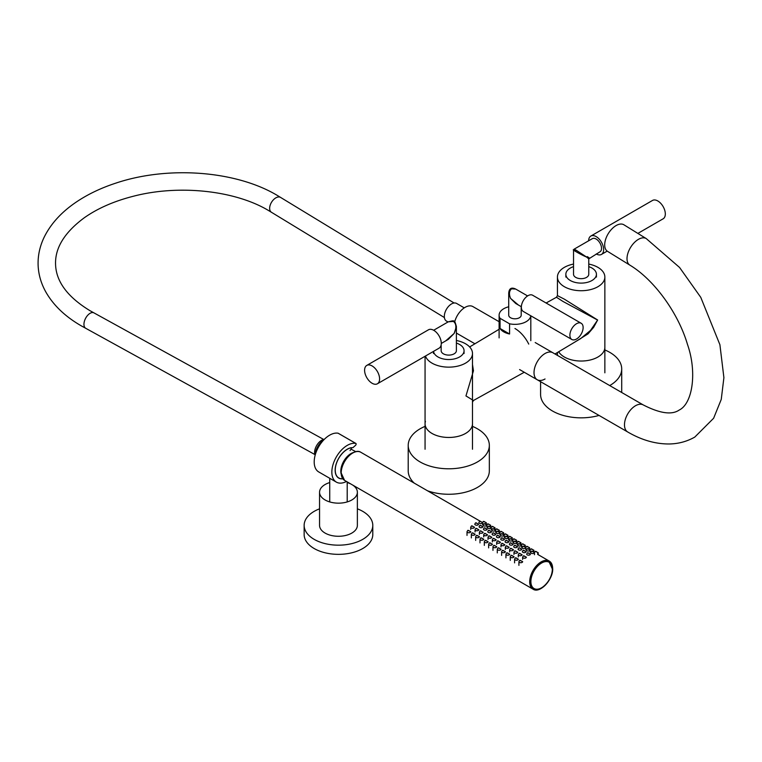 <?xml version="1.0" encoding="UTF-8"?>
<svg xmlns="http://www.w3.org/2000/svg" width="762" height="762" viewBox="0 0 762 762"><rect width="100%" height="100%" fill="white"/><g stroke="black" fill="none" stroke-linecap="round" stroke-linejoin="round"><path stroke-width="1.14" d="M554.993 353.978L580.663 338.595L590.521 330.413L597.608 320.069L563.032 301.476L556.47 297.256L557.432 295.618L564.375 299.18L597.646 320.002L593.655 327.308L588.035 333.87L574.157 342.49M472.488 364.503L473.459 370.799L465.953 395.935L473.45 400.498L472.488 402.136L472.488 353.463A23.708 13.687 180 0 1 457.848 366.103A23.708 13.687 180 0 1 432.006 363.141A23.708 13.687 180 0 1 425.482 356.025M473.45 400.498L524.256 372.256M456.39 340.49A23.708 13.687 180 0 1 465.544 343.776A23.708 13.687 180 0 1 472.488 353.463M472.488 402.136L472.488 423.767A23.708 13.687 180 0 1 457.848 436.416A23.708 13.687 180 0 1 432.006 433.445A23.708 13.687 180 0 1 425.063 423.767A23.708 13.687 180 0 1 425.444 421.319M573.529 264.071A23.708 13.687 0 0 0 557.432 277.035A23.708 13.687 0 0 0 564.375 286.712A23.708 13.687 0 0 0 590.217 289.684A23.708 13.687 0 0 0 604.857 277.035A23.708 13.687 0 0 0 597.913 267.357A23.708 13.687 0 0 0 588.759 264.071M564.375 357.026A23.708 13.687 0 0 0 590.217 359.997A23.708 13.687 0 0 0 604.857 347.348A23.708 13.687 180 0 1 604.085 350.796A23.708 13.687 180 0 1 582.006 361.026A23.708 13.687 180 0 1 558.698 351.758A23.708 13.687 0 0 0 564.375 357.026M528.733 344.091A24.956 14.411 -120 0 0 514.96 328.498M573.529 266.633A15.288 8.83 0 0 0 570.328 268.043A15.288 8.83 0 0 0 565.852 274.282A15.288 8.83 0 0 0 575.291 282.435A15.288 8.83 0 0 0 591.95 280.521A15.288 8.83 0 0 0 596.427 274.282A15.288 8.83 0 0 0 588.759 266.633M433.53 351.377A15.288 8.83 0 0 0 447.523 359.502A15.288 8.83 0 0 0 463.62 352.806A15.288 8.83 0 0 0 464.058 350.71A15.288 8.83 0 0 0 456.39 343.052M472.488 449.247L472.488 423.767A23.708 13.687 180 0 1 472.107 426.215A23.708 13.687 180 0 1 446.646 437.407A23.708 13.687 180 0 1 425.063 423.767L425.063 449.247M425.063 426.377A40.557 23.412 0 0 0 408.213 445.37A40.557 23.412 0 0 0 420.091 461.934A40.557 23.412 0 0 0 464.296 467.011A40.557 23.412 0 0 0 489.337 445.37A40.557 23.412 0 0 0 477.45 428.815A40.557 23.412 0 0 0 472.488 426.377M427.53 490.795A40.557 23.412 0 0 0 468.563 491.29A40.557 23.412 0 0 0 489.337 470.849L489.337 445.37M408.213 445.37L408.213 470.849A40.557 23.412 0 0 0 414.223 483.118M609.714 385.572A40.557 23.412 0 0 0 621.706 368.951A40.557 23.412 0 0 0 609.819 352.387A40.557 23.412 0 0 0 604.857 349.948M540.582 381.686L540.582 394.421A40.557 23.412 0 0 0 552.46 410.985A40.557 23.412 0 0 0 599.046 415.433M643.299 404.955C659.902 413.442 671.865 415.147 679.18 410.061C692.572 403.679 697.259 372.285 687.476 344.395C678.056 312.41 653.691 279.378 629.85 265.128A15.602 8.687 -58.3 0 1 628.04 252.832A15.602 8.687 -58.3 0 1 638.432 239.344A15.602 8.687 -58.3 0 1 646.243 238.582L679.571 267.472L700.773 297.361L719.909 344.729L723.9 377.666L721.252 399.402L713.623 418.252L694.782 437.083C686.924 441.541 678.351 443.846 669.055 443.979C655.272 444.017 641.49 440.017 627.707 431.978A15.602 9.011 120 0 1 625.316 419.481A15.602 9.011 120 0 1 635.508 405.736A15.602 9.011 120 0 1 643.299 404.955L552.85 352.739A15.602 9.011 120 0 0 545.049 353.511A15.602 9.011 120 0 0 534.857 367.255A15.602 9.011 120 0 0 537.248 379.762A15.602 9.011 120 0 0 545.049 378.981M629.85 265.128L607.533 251.346A15.602 8.687 -58.3 0 1 605.723 239.049A15.602 8.687 -58.3 0 1 616.115 225.562A15.602 8.687 -58.3 0 1 623.926 224.8L646.243 238.582M535.2 342.548L552.85 352.739A15.602 9.011 120 0 0 545.049 353.511A15.602 9.011 120 0 0 534.857 367.255A15.602 9.011 120 0 0 537.248 379.762L627.707 431.978M596.255 253.965A10.611 6.125 -120 0 0 601.447 254.432A10.611 6.125 -120 0 0 603.075 245.926A10.611 6.125 -120 0 0 596.141 236.582A10.611 6.125 -120 0 0 590.845 236.058A10.611 6.125 -120 0 0 588.645 240.782M637.861 233.41L663.121 218.818A10.611 6.125 -120 0 0 664.75 210.322A10.611 6.125 -120 0 0 657.825 200.977A10.611 6.125 -120 0 0 652.52 200.444L590.845 236.058M575.758 250.793C573.281 248.879 573.519 248.736 576.463 250.393L586.53 257.013C582.044 255.394 567.452 246.974 575.758 250.793M588.759 258.88L599.951 251.831A7.61 4.391 -120 0 0 601.123 245.735A7.61 4.391 -120 0 0 596.141 239.03A7.61 4.391 -120 0 0 592.341 238.649L574.034 249.222L573.529 250.088L573.529 274.282A7.61 4.391 0 0 0 578.234 278.349A7.61 4.391 0 0 0 586.53 277.397A7.61 4.391 0 0 0 588.759 274.282L588.759 258.88L586.53 257.013C589.855 258.442 590.093 258.308 587.235 256.603M366.789 365.408L428.463 329.803A10.611 6.125 60 0 1 433.768 330.327A10.611 6.125 60 0 1 440.703 339.671A10.611 6.125 60 0 1 439.074 348.177L377.4 383.781A10.611 6.125 60 0 1 372.094 383.257A10.611 6.125 60 0 1 365.169 373.913A10.611 6.125 60 0 1 366.789 365.408A10.611 6.125 60 0 1 372.094 365.931A10.611 6.125 60 0 1 379.028 375.285A10.611 6.125 60 0 1 377.4 383.781M441.274 343.452L448.275 339.404L454.152 333.432C456.638 327.86 456.4 323.85 453.447 321.412L448.275 321.821L433.654 330.26M441.16 344.748L441.16 350.71A7.61 4.391 0 0 0 445.856 354.768A7.61 4.391 0 0 0 454.152 353.816A7.61 4.391 0 0 0 456.39 350.71L456.39 326.507L454.152 333.432L445.675 340.909M576.51 323.726A9.363 5.401 120 0 0 570.395 331.975A9.363 5.401 120 0 0 571.833 339.481A9.363 5.401 120 0 0 576.51 339.014A9.363 5.401 120 0 0 582.625 330.765A9.363 5.401 120 0 0 581.187 323.269A9.363 5.401 120 0 0 576.51 323.726M581.187 323.269L532.657 295.246A9.363 5.401 120 0 0 527.971 295.704A9.363 5.401 120 0 0 521.856 303.952A9.363 5.401 120 0 0 523.294 311.458L571.833 339.481M518.408 305.029L510.55 298.38L508.721 293.094C509.14 288.398 511.464 287.055 515.703 289.065L511.607 288.808C509.159 290.789 508.806 293.98 510.55 298.38L515.703 303.476L521.37 306.743M508.721 293.094L508.721 315.192A6.239 3.6 0 0 0 510.55 317.744A6.239 3.6 0 0 0 517.35 318.526A6.239 3.6 0 0 0 521.198 315.192L521.198 306.648M503.749 331.861A15.85 9.154 0 0 0 509.568 333.994L500.053 328.498A15.85 9.154 0 0 0 503.749 331.861M509.568 333.994L509.568 323.802A15.85 9.154 0 0 0 530.781 315.773M508.721 306.781A15.85 9.154 0 0 0 499.11 315.192A15.85 9.154 0 0 0 500.053 318.306L509.568 323.802M500.053 328.498L500.053 318.306M499.11 321.707L472.897 306.581A15.602 9.011 120 0 0 465.096 307.353A15.602 9.011 120 0 0 454.685 321.907M456.39 332.927A15.602 9.011 120 0 0 457.295 333.594L474.926 343.776M342.748 478.707A17.031 9.839 -60 0 1 338.776 477.955A17.031 9.839 -60 0 1 336.156 464.306A17.031 9.839 -60 0 1 347.291 449.294A17.031 9.839 -60 0 1 352.93 447.656L355.492 445.379A1.248 0.724 120 0 0 356.111 444.303A1.248 0.724 120 0 0 355.883 443.446A1.248 0.724 120 0 0 355.74 443.398L338.09 433.207A1.248 0.724 -60 0 1 338.233 433.264A1.248 0.724 -60 0 1 338.347 433.359M346.491 481.47A21.841 12.611 -60 0 1 336.366 482.117A21.841 12.611 -60 0 1 333.023 464.62A21.841 12.611 -60 0 1 347.291 445.37A21.841 12.611 -60 0 1 355.74 443.398M336.366 482.117L318.716 471.926A21.841 12.611 -60 0 1 315.373 454.428A21.841 12.611 -60 0 1 329.641 435.178A21.841 12.611 -60 0 1 338.09 433.207M329.727 482.565A18.907 10.916 0 0 0 325.098 484.527A18.907 10.916 0 0 0 319.554 492.242L319.554 525.361A18.907 10.916 0 0 0 331.232 535.448A18.907 10.916 0 0 0 351.834 533.076A18.907 10.916 0 0 0 357.368 525.361L357.368 492.242A18.907 10.916 0 0 0 352.701 485.061M319.554 492.242A18.907 10.916 0 0 0 331.232 502.329A18.907 10.916 0 0 0 351.834 499.967A18.907 10.916 0 0 0 357.368 492.242M319.554 508.826A34.319 19.812 0 0 0 314.201 511.35A34.319 19.812 0 0 0 304.143 525.361L304.143 534.533A34.319 19.812 0 0 0 325.336 552.841A34.319 19.812 0 0 0 362.731 548.545A34.319 19.812 0 0 0 372.789 534.533L372.789 525.361A34.319 19.812 0 0 0 357.368 508.826M304.143 525.361A34.319 19.812 0 0 0 325.336 543.668A34.319 19.812 0 0 0 362.731 539.372A34.319 19.812 0 0 0 372.789 525.361M350.901 484.022A18.907 10.916 0 0 0 347.205 482.565M342.824 478.812A17.164 9.906 -60 0 1 338.709 478.06A17.164 9.906 -60 0 1 335.566 473.593A17.164 9.906 -60 0 1 338.976 457.791A17.164 9.906 -60 0 1 351.149 447.694L351.406 448.637L351.349 447.761M350.044 450.542L351.406 448.637M541.525 587.826A15.411 8.896 -60 0 1 533.724 588.635A15.411 8.896 -60 0 1 530.533 581.587A15.411 8.896 -60 0 1 537.258 566.071A15.411 8.896 -60 0 1 549.135 561.946A15.411 8.896 120 0 0 549.05 561.889A15.411 8.896 120 0 0 537.172 566.023A15.411 8.896 120 0 0 530.447 581.53A15.411 8.896 120 0 0 533.638 588.588A15.411 8.896 120 0 0 533.686 588.616M346.215 458.915A13.04 7.534 120 0 0 343.043 464.41M464.268 307.867L456.59 303.428A10.173 5.877 120 0 0 454.419 302.971A10.173 5.877 120 0 0 445.579 310.972A10.173 5.877 120 0 0 446.427 321.05L448.018 321.974M315.22 454.962A13.106 7.563 -60 0 1 324.117 439.55M341.185 474.145A14.354 8.287 -60 0 1 350.949 453.6A14.354 8.287 -60 0 1 353.711 452.447M324.355 439.312A9.982 5.763 120 0 0 321.65 440.255A9.982 5.763 120 0 0 315.135 455.285M473.459 370.799A1.876 0.676 -3.3 0 1 472.488 370.399M530.885 581.587A15.164 8.753 120 0 0 541.611 587.769A15.164 8.753 120 0 0 552.326 569.204A15.164 8.753 120 0 0 541.611 563.013A15.164 8.753 120 0 0 530.885 581.587M541.258 588.331A16.221 9.363 -60 0 1 533.057 589.188A16.221 9.363 -60 0 1 529.695 581.758A16.221 9.363 -60 0 1 536.781 565.433A16.221 9.363 -60 0 1 549.278 561.089A16.221 9.363 -60 0 1 552.641 568.519M530.047 581.758A15.973 9.22 120 0 0 541.344 588.283A15.973 9.22 120 0 0 552.641 568.719A15.973 9.22 120 0 0 541.344 562.194A15.973 9.22 120 0 0 530.047 581.758M341.205 472.935A16.221 9.363 120 0 0 344.557 480.365L341.128 472.831C340.624 461.81 354.063 447.57 360.788 452.257A16.221 9.363 120 0 0 348.282 456.609A16.221 9.363 120 0 0 341.205 472.935M341.205 472.726A15.973 9.22 -60 0 1 352.587 453.114M533.638 588.588L533.724 588.635C540.115 593.093 552.879 579.577 552.402 569.1L549.135 561.946A15.411 8.896 -60 0 1 552.326 568.995M484.87 521.951L483.984 521.437L484.87 521.951M489.194 524.447L488.309 523.932L489.194 524.447M493.519 526.942L492.633 526.428L493.519 526.942M497.843 529.438L496.957 528.923L497.843 529.438M502.158 531.933L501.282 531.419L502.158 531.933M506.482 534.429L505.606 533.924L506.482 534.429M510.807 536.924L509.93 536.419L510.807 536.924M515.131 539.42L514.255 538.915L515.131 539.42M519.455 541.915L518.579 541.411L519.455 541.915M523.78 544.411L522.903 543.906L523.78 544.411M528.104 546.916L527.228 546.402L528.104 546.916M532.428 549.412L531.552 548.897L532.428 549.412M481.155 521.741L480.279 521.237L481.155 521.741M482.594 522.503L479.65 521.17L478.85 522.503A1.876 1.076 0 0 0 480.003 523.504A1.876 1.076 0 0 0 482.041 523.275A1.876 1.076 0 0 0 482.594 522.503L482.594 524.77M485.48 524.237L484.603 523.732L485.48 524.237M486.918 524.999L483.975 523.665L483.175 524.999A1.876 1.076 0 0 0 484.327 525.999A1.876 1.076 0 0 0 486.366 525.77A1.876 1.076 0 0 0 486.918 524.999L486.918 527.266M489.804 526.732L488.928 526.228L489.804 526.732M491.242 527.504L488.299 526.161L487.499 527.504A1.876 1.076 0 0 0 488.652 528.495A1.876 1.076 0 0 0 490.69 528.266A1.876 1.076 0 0 0 491.242 527.504L491.242 529.761M494.128 529.228L493.252 528.723L494.128 529.228M495.567 530L492.623 528.657L491.823 530A1.876 1.076 0 0 0 492.976 531A1.876 1.076 0 0 0 495.014 530.762A1.876 1.076 0 0 0 495.567 530L495.567 532.257M498.453 531.733L497.576 531.219L498.453 531.733M499.891 532.495L496.948 531.162L496.138 532.495A1.876 1.076 0 0 0 497.3 533.495A1.876 1.076 0 0 0 499.339 533.257A1.876 1.076 0 0 0 499.891 532.495L499.891 534.753M502.777 534.229L501.901 533.714L502.777 534.229M504.215 534.991L501.272 533.657L500.463 534.991A1.876 1.076 0 0 0 501.625 535.991A1.876 1.076 0 0 0 503.663 535.753A1.876 1.076 0 0 0 504.215 534.991L504.215 537.248M507.101 536.724L506.225 536.21L507.101 536.724M508.54 537.486L505.597 536.153L504.787 537.486A1.876 1.076 0 0 0 505.949 538.486A1.876 1.076 0 0 0 507.987 538.248A1.876 1.076 0 0 0 508.54 537.486L508.54 539.744M511.426 539.22L510.55 538.705L511.426 539.22M512.855 539.982L509.921 538.648L509.111 539.982A1.876 1.076 0 0 0 510.273 540.982A1.876 1.076 0 0 0 512.312 540.744A1.876 1.076 0 0 0 512.855 539.982L512.855 542.239M515.75 541.715L514.874 541.201L515.75 541.715M517.179 542.477L514.245 541.144L513.436 542.477A1.876 1.076 0 0 0 514.598 543.477A1.876 1.076 0 0 0 516.636 543.239A1.876 1.076 0 0 0 517.179 542.477L517.179 544.744M520.075 544.211L519.198 543.706L520.075 544.211M521.503 544.973L518.57 543.639L517.76 544.973A1.876 1.076 0 0 0 518.922 545.973A1.876 1.076 0 0 0 520.96 545.744A1.876 1.076 0 0 0 521.503 544.973L521.503 547.24M524.399 546.706L523.523 546.202L524.399 546.706M525.828 547.468L522.894 546.135L522.084 547.468A1.876 1.076 0 0 0 523.246 548.469A1.876 1.076 0 0 0 525.285 548.24A1.876 1.076 0 0 0 525.828 547.468L525.828 549.735M528.723 549.202L527.847 548.697L528.723 549.202M530.152 549.964L527.218 548.63L526.409 549.964A1.876 1.076 0 0 0 527.571 550.964A1.876 1.076 0 0 0 529.609 550.736A1.876 1.076 0 0 0 530.152 549.964L530.152 552.231M476.221 522.865L477.098 523.37L476.221 522.865M477.984 524.904A1.876 1.076 180 0 1 475.945 525.132A1.876 1.076 180 0 1 474.783 524.142L475.593 522.799L478.526 524.142A1.876 1.076 180 0 1 477.984 524.904M480.546 525.361L481.422 525.866L480.546 525.361M482.308 527.399A1.876 1.076 180 0 1 480.27 527.628A1.876 1.076 180 0 1 479.108 526.637L479.917 525.294L482.851 526.637A1.876 1.076 180 0 1 482.308 527.399M484.87 527.856L485.746 528.371L484.87 527.856M486.632 529.895A1.876 1.076 180 0 1 484.594 530.133A1.876 1.076 180 0 1 483.432 529.133L484.241 527.799L487.175 529.133A1.876 1.076 180 0 1 486.632 529.895M489.194 530.352L490.071 530.866L489.194 530.352M490.957 532.39A1.876 1.076 180 0 1 488.918 532.628A1.876 1.076 180 0 1 487.756 531.628L488.566 530.295L491.5 531.628A1.876 1.076 180 0 1 490.957 532.39M493.519 532.848L494.395 533.362L493.519 532.848M495.281 534.886A1.876 1.076 180 0 1 493.243 535.124A1.876 1.076 180 0 1 492.081 534.124L492.89 532.79L495.824 534.124A1.876 1.076 180 0 1 495.281 534.886M497.843 535.343L498.719 535.857L497.843 535.343M499.605 537.381A1.876 1.076 180 0 1 497.567 537.62A1.876 1.076 180 0 1 496.405 536.619L497.215 535.286L500.148 536.619A1.876 1.076 180 0 1 499.605 537.381M502.158 537.839L503.044 538.353L502.158 537.839M503.93 539.877A1.876 1.076 180 0 1 501.891 540.115A1.876 1.076 180 0 1 500.729 539.115L501.539 537.782L504.473 539.115A1.876 1.076 180 0 1 503.93 539.877M506.482 540.344L507.368 540.849L506.482 540.344M508.254 542.373A1.876 1.076 180 0 1 506.216 542.611A1.876 1.076 180 0 1 505.054 541.611L505.863 540.277L508.797 541.611A1.876 1.076 180 0 1 508.254 542.373M510.807 542.839L511.693 543.344L510.807 542.839M512.578 544.878A1.876 1.076 180 0 1 510.54 545.106A1.876 1.076 180 0 1 509.378 544.106L510.188 542.773L513.121 544.106A1.876 1.076 180 0 1 512.578 544.878M515.131 545.335L516.017 545.84L515.131 545.335M516.903 547.373A1.876 1.076 180 0 1 514.864 547.602A1.876 1.076 180 0 1 513.702 546.602L514.512 545.268L517.446 546.602A1.876 1.076 180 0 1 516.903 547.373M519.455 547.83L520.341 548.335L519.455 547.83M521.227 549.869A1.876 1.076 180 0 1 519.179 550.097A1.876 1.076 180 0 1 518.027 549.107L518.836 547.764L521.77 549.107A1.876 1.076 180 0 1 521.227 549.869M523.78 550.326L524.666 550.831L523.78 550.326M525.551 552.364A1.876 1.076 180 0 1 523.504 552.593A1.876 1.076 180 0 1 522.351 551.602L523.161 550.259L526.094 551.602A1.876 1.076 180 0 1 525.551 552.364M472.154 525.923L473.04 526.428L472.154 525.923M473.926 527.961A1.876 1.076 180 0 1 471.888 528.19A1.876 1.076 180 0 1 470.726 527.19L471.535 525.856L474.469 527.19A1.876 1.076 180 0 1 473.926 527.961M476.479 528.418L477.364 528.923L476.479 528.418M478.25 530.457A1.876 1.076 180 0 1 476.212 530.685A1.876 1.076 180 0 1 475.05 529.695L475.859 528.352L478.793 529.695A1.876 1.076 180 0 1 478.25 530.457M480.803 530.914L481.689 531.419L480.803 530.914M482.575 532.952A1.876 1.076 180 0 1 480.536 533.19A1.876 1.076 180 0 1 479.374 532.19L480.184 530.847L483.118 532.19A1.876 1.076 180 0 1 482.575 532.952M485.127 533.41L486.013 533.924L485.127 533.41M486.899 535.448A1.876 1.076 180 0 1 484.851 535.686A1.876 1.076 180 0 1 483.699 534.686L484.508 533.352L487.442 534.686A1.876 1.076 180 0 1 486.899 535.448M489.452 535.905L490.337 536.419L489.452 535.905M491.223 537.943A1.876 1.076 180 0 1 489.175 538.182A1.876 1.076 180 0 1 488.023 537.181L488.833 535.848L491.766 537.181A1.876 1.076 180 0 1 491.223 537.943M493.776 538.401L494.662 538.915L493.776 538.401M495.548 540.439A1.876 1.076 180 0 1 493.5 540.677A1.876 1.076 180 0 1 492.347 539.677L493.157 538.343L496.091 539.677A1.876 1.076 180 0 1 495.548 540.439M498.1 540.896L498.986 541.411L498.1 540.896M499.872 542.935A1.876 1.076 180 0 1 497.824 543.173A1.876 1.076 180 0 1 496.672 542.173L497.481 540.839L500.415 542.173A1.876 1.076 180 0 1 499.872 542.935M502.425 543.392L503.311 543.906L502.425 543.392M504.196 545.43A1.876 1.076 180 0 1 502.148 545.668A1.876 1.076 180 0 1 500.996 544.668L501.806 543.335L504.739 544.668A1.876 1.076 180 0 1 504.196 545.43M506.749 545.897L507.635 546.402L506.749 545.897M508.521 547.935A1.876 1.076 180 0 1 506.473 548.164A1.876 1.076 180 0 1 505.32 547.164L506.13 545.83L509.064 547.164A1.876 1.076 180 0 1 508.521 547.935M511.073 548.392L511.959 548.897L511.073 548.392M512.845 550.431A1.876 1.076 180 0 1 510.797 550.659A1.876 1.076 180 0 1 509.645 549.659L510.454 548.326L513.388 549.659A1.876 1.076 180 0 1 512.845 550.431M515.398 550.888L516.284 551.393L515.398 550.888M517.16 552.926A1.876 1.076 180 0 1 515.122 553.155A1.876 1.076 180 0 1 513.969 552.155L514.779 550.821L517.712 552.155A1.876 1.076 180 0 1 517.16 552.926M519.722 553.383L520.608 553.888L519.722 553.383M521.484 555.422A1.876 1.076 180 0 1 519.446 555.65A1.876 1.076 180 0 1 518.293 554.66L519.103 553.317L522.037 554.66A1.876 1.076 180 0 1 521.484 555.422M468.449 530.4L469.335 530.914L468.449 530.4M470.221 532.438A1.876 1.076 180 0 1 468.173 532.676A1.876 1.076 180 0 1 467.02 531.676L467.83 530.342L470.764 531.676A1.876 1.076 180 0 1 470.221 532.438M472.773 532.905L473.659 533.41L472.773 532.905M474.545 534.943A1.876 1.076 180 0 1 472.497 535.172A1.876 1.076 180 0 1 471.345 534.172L472.154 532.838L475.088 534.172A1.876 1.076 180 0 1 474.545 534.943M477.098 535.4L477.984 535.905L477.098 535.4M478.869 537.439A1.876 1.076 180 0 1 476.822 537.667A1.876 1.076 180 0 1 475.669 536.667L476.479 535.334L479.412 536.667A1.876 1.076 180 0 1 478.869 537.439M481.422 537.896L482.308 538.401L481.422 537.896M483.194 539.934A1.876 1.076 180 0 1 481.146 540.163A1.876 1.076 180 0 1 479.993 539.163L480.803 537.829L483.737 539.163A1.876 1.076 180 0 1 483.194 539.934M485.746 540.391L486.632 540.896L485.746 540.391M487.518 542.43A1.876 1.076 180 0 1 485.47 542.658A1.876 1.076 180 0 1 484.318 541.668L485.127 540.325L488.061 541.668A1.876 1.076 180 0 1 487.518 542.43M490.071 542.887L490.957 543.392L490.071 542.887M491.833 544.925A1.876 1.076 180 0 1 489.795 545.163A1.876 1.076 180 0 1 488.642 544.163L489.452 542.82L492.385 544.163A1.876 1.076 180 0 1 491.833 544.925M494.395 545.382L495.281 545.897L494.395 545.382M496.157 547.421A1.876 1.076 180 0 1 494.119 547.659A1.876 1.076 180 0 1 492.966 546.659L493.776 545.325L496.71 546.659A1.876 1.076 180 0 1 496.157 547.421M498.719 547.878L499.605 548.392L498.719 547.878M500.482 549.916A1.876 1.076 180 0 1 498.443 550.154A1.876 1.076 180 0 1 497.291 549.154L498.1 547.821L501.034 549.154A1.876 1.076 180 0 1 500.482 549.916M503.044 550.374L503.93 550.888L503.044 550.374M504.806 552.412A1.876 1.076 180 0 1 502.768 552.65A1.876 1.076 180 0 1 501.615 551.65L502.425 550.316L505.358 551.65A1.876 1.076 180 0 1 504.806 552.412M507.368 552.869L508.254 553.383L507.368 552.869M509.13 554.907A1.876 1.076 180 0 1 507.092 555.146A1.876 1.076 180 0 1 505.939 554.145L506.749 552.812L509.683 554.145A1.876 1.076 180 0 1 509.13 554.907M511.693 555.365L512.578 555.879L511.693 555.365M513.455 557.403A1.876 1.076 180 0 1 511.416 557.641A1.876 1.076 180 0 1 510.264 556.641L511.073 555.308L514.007 556.641A1.876 1.076 180 0 1 513.455 557.403M516.017 557.87L516.903 558.375L516.017 557.87M517.779 559.908A1.876 1.076 180 0 1 515.741 560.137A1.876 1.076 180 0 1 514.588 559.137L515.398 557.803L518.331 559.137A1.876 1.076 180 0 1 517.779 559.908M536.753 551.907L535.877 551.393L536.753 551.907M533.048 551.698L532.162 551.193L533.048 551.698M534.476 552.469L531.543 551.126L530.733 552.469A1.876 1.076 0 0 0 531.895 553.46A1.876 1.076 0 0 0 533.933 553.231A1.876 1.076 0 0 0 534.476 552.469L534.476 554.726M520.341 560.365L521.227 560.87L520.341 560.365M522.103 562.404A1.876 1.076 180 0 1 520.065 562.632A1.876 1.076 180 0 1 518.912 561.632L519.722 560.299L522.656 561.632A1.876 1.076 180 0 1 522.103 562.404M524.046 555.879L524.932 556.384L524.046 555.879M525.809 557.917A1.876 1.076 180 0 1 523.77 558.155A1.876 1.076 180 0 1 522.618 557.155L523.427 555.812L526.361 557.155A1.876 1.076 180 0 1 525.809 557.917M528.104 552.821L528.99 553.326L528.104 552.821M529.876 554.86A1.876 1.076 180 0 1 527.828 555.098A1.876 1.076 180 0 1 526.675 554.098L527.485 552.764L530.419 554.098A1.876 1.076 180 0 1 529.876 554.86M537.639 553.431A1.876 1.076 0 0 0 538.182 552.669L538.182 554.679M533.314 550.936A1.876 1.076 0 0 0 533.857 550.174L533.857 551.259M528.99 548.44A1.876 1.076 0 0 0 529.542 547.678L529.542 548.754M524.666 545.944A1.876 1.076 0 0 0 525.218 545.182L525.218 546.259M520.341 543.449A1.876 1.076 0 0 0 520.894 542.687L520.894 543.763M516.017 540.953A1.876 1.076 0 0 0 516.569 540.182L516.569 541.268M511.693 538.458A1.876 1.076 0 0 0 512.245 537.686L512.245 538.772M507.368 535.962A1.876 1.076 0 0 0 507.921 535.191L507.921 536.277M503.044 533.457A1.876 1.076 0 0 0 503.596 532.695L503.596 533.781M498.719 530.962A1.876 1.076 0 0 0 499.272 530.2L499.272 531.285M494.395 528.466A1.876 1.076 0 0 0 494.948 527.704L494.948 528.79M490.071 525.971A1.876 1.076 0 0 0 490.623 525.208L490.623 526.294M485.746 523.475A1.876 1.076 0 0 0 486.299 522.713L486.299 523.789M323.64 439.436L93.916 312.858A8.734 4.82 117.8 0 0 87.43 315.601A8.734 4.82 117.8 0 0 83.953 324.564A8.734 4.82 117.8 0 0 85.782 328.327L81.201 325.803C65.284 316.621 53.511 305.391 45.911 292.113C41.034 283.426 38.424 274.33 38.1 264.833C37.843 255.432 39.843 246.278 44.082 237.392C51.073 223.104 62.665 210.76 78.848 200.358C89.706 193.396 102.003 187.662 115.719 183.166C167.554 165.678 235.296 170.536 276.911 195.186L454.104 303M93.916 312.858L89.945 310.667C67.532 296.999 56.074 281.54 55.559 264.29C55.007 247.888 64.579 232.391 84.258 217.789C97.631 208.359 114.014 201.178 133.407 196.234C178.803 184.375 234.725 190.424 268.176 210.312L271.434 212.274A8.734 5.229 -58 0 1 269.653 208.54A8.734 5.229 -58 0 1 273.577 199.634A8.734 5.229 -58 0 1 280.692 197.453M557.432 295.618L557.432 277.035M604.857 277.035L604.857 372.818M469.63 346.948L499.11 329.279M556.46 297.256L546.106 303.009M425.063 356.264L425.063 423.767M565.852 277.082L565.852 274.282M596.427 277.082L596.427 274.282M464.058 353.511L464.058 350.71M433.483 353.511L433.483 351.406M557.432 352.511L557.432 355.378M621.706 368.951L621.706 392.487M519.598 369.57L537.248 379.762M601.447 254.432L607.19 251.117M456.39 326.507C454.428 319.85 454.914 320.231 448.275 321.821M530.809 315.792L530.809 340.671M499.11 315.192L499.11 337.89M515.703 289.065L527.609 295.932M347.205 501.929L347.205 481.889M329.727 501.929L329.727 478.279M355.883 443.446L338.233 433.264M344.557 480.365L533.057 589.188C539.782 593.884 553.212 579.644 552.717 568.614L549.278 561.089L537.639 554.365M479.917 521.046L360.788 452.257M486.299 522.713L483.356 521.379L482.556 522.713M490.623 525.208L487.68 523.875L486.88 525.208M494.948 527.704L492.004 526.371L491.204 527.704M499.272 530.2L496.329 528.866L495.529 530.2M503.596 532.695L500.653 531.362L499.853 532.695M507.921 535.191L504.977 533.857L504.177 535.191M512.245 537.686L509.302 536.353L508.502 537.686M516.569 540.182L513.626 538.848L512.826 540.182M520.894 542.687L517.95 541.344L517.15 542.687M525.218 545.182L522.275 543.839L521.465 545.182M529.542 547.678L526.599 546.344L525.79 547.678M533.857 550.174L530.923 548.84L530.114 550.174M470.726 529.457L470.726 527.19M475.05 531.952L475.05 529.695M479.374 534.448L479.374 532.19M483.699 536.943L483.699 534.686M488.023 539.439L488.023 537.181M492.347 541.934L492.347 539.677M496.672 544.43L496.672 542.173M500.996 546.935L500.996 544.668M505.32 549.431L505.32 547.164M509.645 551.926L509.645 549.659M513.969 554.422L513.969 552.155M518.293 556.917L518.293 554.66M467.02 535.41L467.02 531.676M471.345 537.905L471.345 534.172M475.669 540.401L475.669 536.667M479.993 542.896L479.993 539.163M484.318 545.392L484.318 541.668M488.642 547.888L488.642 544.163M492.966 550.383L492.966 546.659M497.291 552.888L497.291 549.154M501.615 555.384L501.615 551.65M505.939 557.879L505.939 554.145M510.264 560.375L510.264 556.641M514.588 562.87L514.588 559.137M538.182 552.669L535.248 551.336L534.438 552.669M518.912 565.366L518.912 561.632M522.618 559.413L522.618 557.155M271.434 212.274L444.389 317.554M314.858 454.533L85.782 328.327M351.034 449.161L355.864 451.695"/></g></svg>
